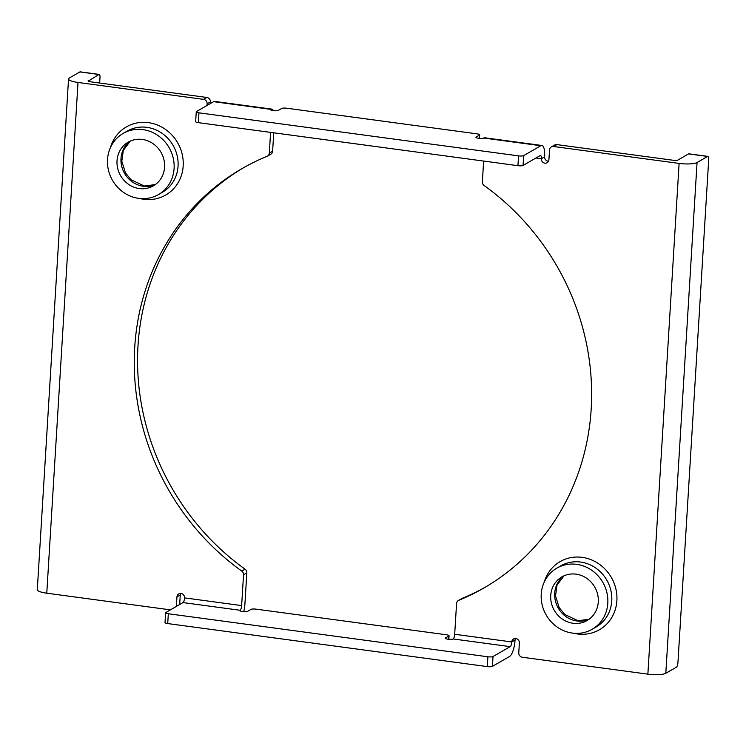 <?xml version="1.0" encoding="UTF-8"?>
<svg xmlns="http://www.w3.org/2000/svg" width="746" height="746" viewBox="0 0 746 746"><rect width="100%" height="100%" fill="white"/><g stroke="black" fill="none" stroke-linecap="round" stroke-linejoin="round"><path stroke-width="1.12" d="M707.917 156.38A4.038 1.24 97.7 0 1 708.7 159.616L677.946 662.504A4.038 1.24 97.7 0 1 676.38 667.194L665.814 673.274A14.118 3.096 -176.5 0 1 647.873 674.151L679.112 163.411A14.118 3.096 3.5 0 0 697.053 162.535L707.618 156.455L688.595 153.89A4.038 1.24 -82.3 0 1 688.894 153.825L707.917 156.38A4.038 1.24 97.7 0 0 707.618 156.455M679.112 163.411L553.569 146.505L556.87 144.603L676.706 160.735L688.595 153.89M99.656 83.03L99.983 77.649A4.038 1.24 97.7 0 0 99.209 74.413A4.038 1.24 97.7 0 0 98.91 74.488L79.887 71.924L69.313 78.013A14.118 3.096 3.5 0 0 68.539 78.936A14.118 3.096 3.5 0 0 78.013 82.461L203.555 99.367A4.038 3.739 60.1 0 1 207.118 103.815L207.015 105.484M98.91 74.488L88.308 81.127M203.555 99.367L206.856 97.465L90.826 81.846A4.038 0.886 -176.5 0 1 88.112 80.838A4.038 0.886 -176.5 0 1 88.336 80.568M273.39 110.65A14.118 4.345 97.7 0 0 271.758 109.112A14.118 4.345 97.7 0 0 270.714 109.354A4.038 0.886 3.5 0 0 270.49 109.615A4.038 0.886 3.5 0 0 273.819 110.697A4.038 0.886 3.5 0 0 278.323 110.38L281.624 108.478A4.038 0.886 -176.5 0 1 286.753 108.226L476.974 133.842A4.038 0.886 -176.5 0 1 479.678 134.849A4.038 0.886 -176.5 0 1 479.454 135.119L476.153 137.022A4.038 0.886 3.5 0 0 475.929 137.283A4.038 0.886 3.5 0 0 479.268 138.364A4.038 0.886 3.5 0 0 483.762 138.038A14.118 4.345 -82.3 0 1 484.807 137.796L541.876 145.479A14.118 4.345 97.7 0 0 540.831 145.731L483.762 138.038M270.677 109.914L270.714 109.354L213.645 101.67L196.478 111.555A4.038 0.886 3.5 0 0 196.254 111.825L195.657 121.645A4.038 0.886 -176.5 0 0 198.361 122.652L517.938 165.687L518.535 155.867A4.038 0.886 3.5 0 0 523.664 155.616L540.831 145.731M518.535 155.867L198.958 112.832A4.038 0.886 3.5 0 1 196.254 111.825M647.873 674.151L522.331 657.245A4.038 3.739 60.1 0 1 518.768 652.797L519.365 642.977A4.038 3.739 60.1 0 0 513.546 638.968A4.038 3.739 60.1 0 0 511.756 641.952A4.038 1.24 -82.3 0 1 510.199 646.642L493.022 656.536A4.038 0.886 3.5 0 1 487.893 656.778L168.326 613.753A4.038 0.886 3.5 0 1 165.621 612.746A4.038 0.886 3.5 0 1 165.836 612.475L183.012 602.582A4.038 1.24 97.7 0 0 184.57 597.891A4.038 3.739 60.1 0 0 178.751 593.891A4.038 3.739 60.1 0 0 176.961 596.875L176.382 606.405M170.396 609.855L46.774 593.201A14.118 3.096 -176.5 0 1 37.3 589.676L68.539 78.936M515.477 638.511A4.038 3.739 60.1 0 0 515.057 640.049A14.118 4.345 97.7 0 1 509.593 656.461L492.425 666.355A4.038 0.886 -176.5 0 1 487.297 666.607L167.719 623.572A4.038 0.886 -176.5 0 1 165.015 622.565L165.621 612.746M485.404 587.102A242.068 224.117 60.1 0 1 462.082 598.404A4.038 3.739 60.1 0 0 461.662 598.6L458.361 600.502A4.038 3.739 -119.9 0 0 456.571 603.486L454.687 634.268A4.038 1.24 97.7 0 1 453.13 638.958A4.038 0.886 -176.5 0 1 448.626 639.275A4.038 0.886 -176.5 0 1 445.297 638.203A4.038 0.886 -176.5 0 1 445.521 637.933L445.483 638.492M517.938 165.687A4.038 0.886 -176.5 0 0 523.058 165.444L540.235 155.55A4.038 1.24 -82.3 0 1 540.533 155.476A4.038 1.24 -82.3 0 1 541.316 158.721A4.038 3.739 60.1 0 0 547.126 162.721A4.038 3.739 60.1 0 0 548.916 159.737L549.522 149.918A4.038 3.739 60.1 0 1 551.313 146.934L554.614 145.032A4.038 3.739 60.1 0 1 556.87 144.603M548.497 161.285A4.038 3.739 60.1 0 1 544.617 156.819A14.118 4.345 97.7 0 0 541.876 145.479M458.361 600.502A4.038 3.739 -119.9 0 1 458.781 600.306A242.068 224.117 -119.9 0 0 483.762 588.062A242.068 224.117 -119.9 0 0 484.145 185.54A4.038 3.739 -119.9 0 1 482.364 181.81L483.632 161.071M243.783 167.608A242.068 224.117 60.1 0 0 245.042 569.17A4.038 3.739 60.1 0 1 246.823 572.9L243.522 574.802L241.639 605.584A4.038 1.24 -82.3 0 1 240.081 610.265A4.038 0.886 -176.5 0 0 239.858 610.536A4.038 0.886 -176.5 0 0 243.187 611.617A4.038 0.886 -176.5 0 0 247.691 611.291L250.992 609.389A4.038 0.886 -176.5 0 1 256.111 609.146L446.341 634.762A4.038 0.886 -176.5 0 1 449.045 635.769A4.038 0.886 -176.5 0 1 448.822 636.03L445.521 637.933M213.645 101.67A14.118 4.345 -82.3 0 1 214.689 101.428L271.758 109.112M243.718 611.655A14.118 4.345 97.7 0 0 244.94 603.682L246.823 572.9M273.745 132.807L272.616 151.224A4.038 3.739 60.1 0 1 270.826 154.208L267.525 156.11A4.038 3.739 -119.9 0 0 269.315 153.126L270.584 132.378M210.316 103.582L210.419 101.913L207.118 103.815M206.856 97.465A4.038 3.739 60.1 0 1 210.419 101.913M179.683 604.502L180.262 594.972A4.038 3.739 60.1 0 1 180.691 593.424M551.313 146.934A4.038 3.739 60.1 0 1 553.569 146.505M243.522 574.802A4.038 3.739 -119.9 0 0 241.741 571.072A242.068 224.117 -119.9 0 1 242.124 168.549A242.068 224.117 -119.9 0 1 267.105 156.306A4.038 3.739 -119.9 0 0 267.525 156.11M138.7 198.371A35.304 32.684 -119.9 0 0 158.422 194.585A35.304 32.684 -119.9 0 0 173.147 157.788A35.304 32.684 -119.9 0 0 142.906 129.618A35.304 32.684 -119.9 0 0 123.183 133.403A35.304 32.684 -119.9 0 0 108.459 170.209A35.304 32.684 -119.9 0 0 138.7 198.371M142.309 139.437A25.215 23.35 60.1 0 1 163.906 159.56A25.215 23.35 60.1 0 1 153.387 185.847A25.215 23.35 60.1 0 1 139.306 188.551A25.215 23.35 60.1 0 1 117.7 168.428A25.215 23.35 60.1 0 1 128.219 142.141A25.215 23.35 60.1 0 1 142.309 139.437M576.611 564.33A35.304 32.684 -119.9 0 0 556.889 568.116A35.304 32.684 -119.9 0 0 542.165 604.913A35.304 32.684 -119.9 0 0 572.406 633.084A35.304 32.684 -119.9 0 0 592.128 629.298A35.304 32.684 -119.9 0 0 606.862 592.492A35.304 32.684 -119.9 0 0 576.611 564.33M576.015 574.15A25.215 23.35 60.1 0 1 597.611 594.264A25.215 23.35 60.1 0 1 587.093 620.551A25.215 23.35 60.1 0 1 573.012 623.255A25.215 23.35 60.1 0 1 551.406 603.141A25.215 23.35 60.1 0 1 561.924 576.854A25.215 23.35 60.1 0 1 576.015 574.15M79.887 71.924A4.038 1.24 -82.3 0 1 80.186 71.849L99.209 74.413M665.814 673.274L697.053 162.535M476.153 137.022L476.125 137.572M479.454 135.119L479.258 138.364M448.822 636.03L448.626 639.275M198.361 122.652L198.958 112.832M487.297 666.607L487.893 656.778M167.719 623.572L168.326 613.753M492.425 666.355L493.022 656.536M240.044 610.825L240.081 610.265L183.012 602.582M510.199 646.642L453.13 638.958M269.315 153.126L272.616 151.224M515.057 640.049L511.756 641.952L454.687 634.268M544.617 156.819L541.316 158.721L535.982 158.003M573.478 633.205A39.333 36.423 -119.9 0 0 577.451 633.969A39.333 36.423 -119.9 0 0 616.886 600.651A39.333 36.423 -119.9 0 0 582.141 557.355A39.333 36.423 -119.9 0 0 544.151 582.29M46.774 593.201L78.013 82.461M241.639 605.584L184.57 597.891M139.772 198.501A39.333 36.423 -119.9 0 0 143.745 199.257A39.333 36.423 -119.9 0 0 183.18 165.948A39.333 36.423 -119.9 0 0 148.435 122.642A39.333 36.423 -119.9 0 0 110.436 147.577M158.422 194.585L162.386 192.3A35.304 32.684 -119.9 0 0 177.11 155.504A35.304 32.684 -119.9 0 0 146.869 127.333A35.304 32.684 -119.9 0 0 127.146 131.119L123.183 133.403M130.261 141.106A25.215 23.35 -119.9 0 0 121.98 167.337A25.215 23.35 -119.9 0 0 143.269 186.267A25.215 23.35 -119.9 0 0 155.308 184.598M563.967 575.819A25.215 23.35 -119.9 0 0 555.686 602.05A25.215 23.35 -119.9 0 0 576.975 620.98A25.215 23.35 -119.9 0 0 589.014 619.311M592.128 629.298L596.091 627.013A35.304 32.684 -119.9 0 0 610.815 590.207A35.304 32.684 -119.9 0 0 580.575 562.046A35.304 32.684 -119.9 0 0 560.852 565.832L556.889 568.116M523.058 165.444L523.664 155.616M458.781 600.306L462.082 598.404M245.042 569.17L241.741 571.072M180.262 594.972L176.961 596.875M130.317 141.087L123.295 150.44L121.812 161.295L125.449 172.858L131.026 179.73L144.314 186.024L155.355 184.57M564.023 575.791L557.001 585.144L555.518 595.998L559.155 607.561L564.731 614.443L578.019 620.728L589.06 619.273M479.678 134.849L479.464 138.383M449.045 635.769L448.831 639.294"/></g></svg>
